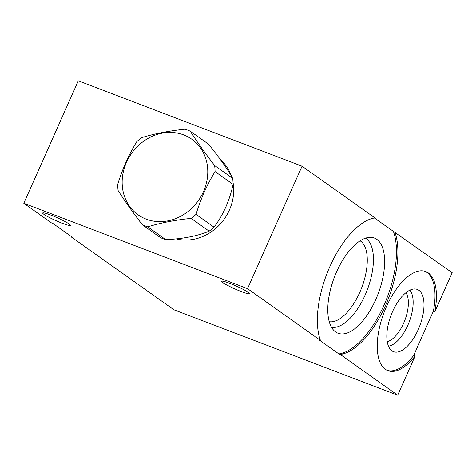 <?xml version="1.0" encoding="UTF-8"?>
<svg xmlns="http://www.w3.org/2000/svg" width="476" height="476" viewBox="0 0 476 476"><rect width="100%" height="100%" fill="white"/><g stroke="black" fill="none" stroke-linecap="round" stroke-linejoin="round"><path stroke-width="0.71" d="M320.431 340.37A72.191 33.153 -69.1 0 1 329.904 266.524A72.191 33.153 -69.1 0 1 374.951 217.913L302.058 166.195L78.32 80.825L23.8 203.282L51.384 222.857L52.818 223.399L72.697 237.506L71.269 236.959L173.942 309.805L397.68 395.175L340.31 354.477L338.882 353.93L318.997 339.822L320.431 340.37L247.532 288.652L23.8 203.282M397.68 395.175L415.078 356.09A53.05 24.365 -69.1 0 1 387.928 370.667A53.05 24.365 -69.1 0 1 384.078 312.417A53.05 24.365 -69.1 0 1 425.752 271.54A53.05 24.365 -69.1 0 1 434.796 311.798L452.2 272.718L374.41 217.996M248.091 292.264A15.149 1.583 -156 0 0 232.853 284.594A15.149 1.583 -156 0 0 221.673 281.304A15.149 1.583 -156 0 0 222.941 282.667A15.149 1.583 -156 0 0 238.178 290.336A15.149 1.583 -156 0 0 249.353 293.627A15.149 1.583 -156 0 0 248.091 292.264M69.103 223.964A15.149 1.583 -156 0 0 53.865 216.3A15.149 1.583 -156 0 0 42.685 213.004A15.149 1.583 -156 0 0 43.953 214.373A15.149 1.583 -156 0 0 59.191 222.036A15.149 1.583 -156 0 0 70.371 225.332A15.149 1.583 -156 0 0 69.103 223.964M338.882 353.93A72.191 33.153 110.9 0 0 383.93 305.324A72.191 33.153 110.9 0 0 393.402 231.473M336.633 271.766A50.95 23.395 -69.1 0 1 371.161 237.351A50.95 23.395 -69.1 0 1 375.772 299.535A50.95 23.395 110.9 0 1 335.187 331.635A50.95 23.395 110.9 0 1 336.633 271.766M365.526 238.149A47.886 21.991 -69.1 0 1 365.11 295.078A47.886 21.991 110.9 0 1 331.516 327.286M329.243 321.693A43.453 19.956 110.9 0 0 359.731 292.466A43.453 19.956 -69.1 0 0 360.106 240.808M302.058 166.195L247.532 288.652M220.537 159.763A46.422 40.948 125.4 0 1 231.461 176.227M233.032 182.367A46.422 40.948 125.4 0 1 218.448 225.939A46.422 40.948 125.4 0 1 176.174 238.869M394.836 232.02A72.191 33.153 -69.1 0 1 385.364 305.866A72.191 33.153 -69.1 0 1 340.31 354.477M434.796 311.798L433.368 311.256A53.05 24.365 110.9 0 0 425.026 271.29M387.22 370.37A53.05 24.365 110.9 0 0 413.65 355.542L433.368 311.256M415.078 356.09L413.65 355.542M392.611 311.477A33.32 15.303 -69.1 0 1 415.643 289.015A33.32 15.303 -69.1 0 1 418.208 329.636A33.32 15.303 110.9 0 1 392.028 350.901A33.32 15.303 110.9 0 1 392.611 311.477M409.83 290.181A30.892 14.185 -69.1 0 1 407.783 325.358A30.892 14.185 110.9 0 1 388.47 346.159M387.232 341.661A27.441 12.602 110.9 0 0 403.6 323.323A27.441 12.602 -69.1 0 0 405.909 292.716M71.269 236.959A72.191 33.153 110.9 0 0 71.811 236.875M196.005 214.367A52.729 46.517 125.4 0 1 191.114 218.383C175.019 220.049 160.561 222.875 147.733 226.862A52.729 46.517 125.4 0 1 145.043 225.933A52.729 46.517 125.4 0 1 142.431 224.839L160.471 237.631A52.729 46.517 -54.6 0 0 163.078 238.732A52.729 46.517 -54.6 0 0 165.767 239.654C183.087 238.857 197.546 236.031 209.148 231.175A52.729 46.517 -54.6 0 0 214.039 227.159C223.244 214.926 229.593 200.658 233.091 184.367A52.729 46.517 -54.6 0 0 232.675 178.333C227.427 168.92 219.317 157.485 208.351 144.02L190.317 131.221C196.79 141.503 204.9 152.939 214.64 165.535A52.729 46.517 125.4 0 1 215.057 171.574C207.072 184.676 200.717 198.944 196.005 214.367L214.039 227.159M142.431 224.839C132.691 212.236 124.581 200.801 118.108 190.525A52.729 46.517 125.4 0 1 117.691 184.486C122.409 169.063 128.758 154.795 136.743 141.693A52.729 46.517 125.4 0 1 141.634 137.677C154.456 133.691 168.92 130.864 185.015 129.198A52.729 46.517 125.4 0 1 187.705 130.126A52.729 46.517 125.4 0 1 190.317 131.221M233.091 184.367L215.057 171.574M209.148 231.175L191.114 218.383M147.733 226.862L165.767 239.654M146.209 219.156A46.368 40.9 125.4 0 1 126.479 162.346A46.368 40.9 125.4 0 1 183.718 134.904A46.368 40.9 125.4 0 1 203.448 191.715A46.368 40.9 125.4 0 1 146.209 219.156M214.64 165.535L232.675 178.333M221.459 160.59L220.804 160.126"/></g></svg>
